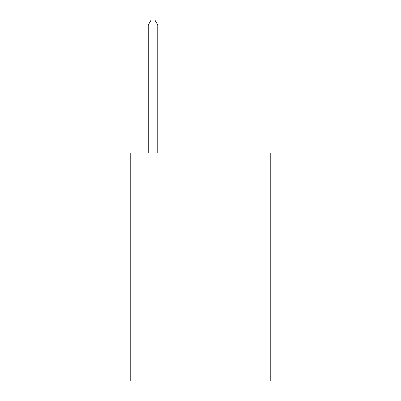 <?xml version="1.0" encoding="UTF-8"?>
<svg xmlns="http://www.w3.org/2000/svg" width="401" height="401" viewBox="0 0 401 401"><rect width="100%" height="100%" fill="white"/><g stroke="black" fill="none" stroke-linecap="round" stroke-linejoin="round"><path stroke-width="0.6" d="M270.78 247.988L270.78 380.95L130.22 380.95L130.22 153.012L270.78 153.012L270.78 247.988L130.22 247.988M157.763 153.012L157.763 24.987L148.265 24.987L148.265 153.012M148.265 24.987L151.112 20.05L154.911 20.05L157.763 24.987"/></g></svg>
